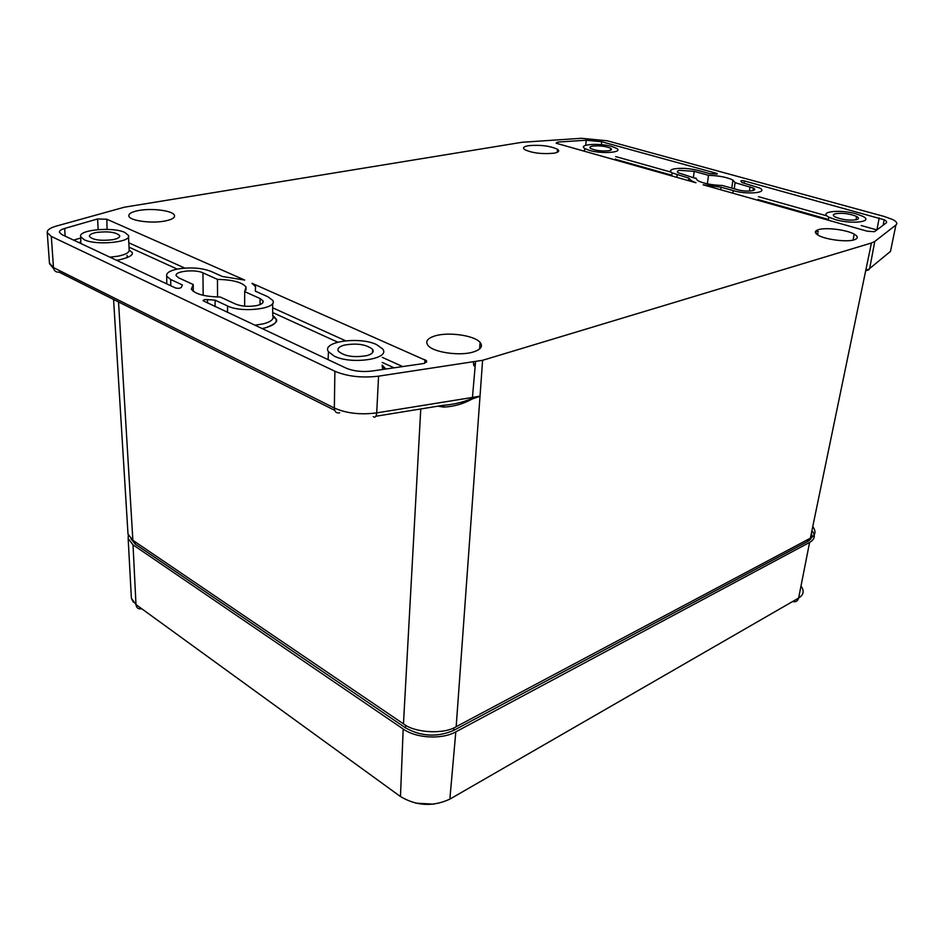 <?xml version="1.0" encoding="UTF-8"?>
<svg xmlns="http://www.w3.org/2000/svg" width="944" height="944" viewBox="0 0 944 944"><rect width="100%" height="100%" fill="white"/><g stroke="black" fill="none" stroke-linecap="round" stroke-linejoin="round"><path stroke-width="1.42" d="M415.679 803.143L433.615 804.158M812.642 531.543C815.569 535.921 814.554 539.555 809.598 542.422L455.81 731.86C441.851 739.73 416.269 738.361 403.182 729.016L133.021 544.841L128.16 538.599L128.313 535.083M272.733 315.52C279.164 320.405 276.663 324.524 265.217 327.875L261.901 328.571L265.217 327.875C274.704 324.417 278.315 321.467 276.073 318.989L273.17 317.16M717.216 173.531L601.694 141.742L586.2 140.231L557.798 142.072L556.11 143.087L557.231 143.547L695.964 182.77L691.409 180.729L688.801 178.133L672.152 172.894C669.461 171.124 670.134 169.778 674.181 168.87C681.367 167.796 689.403 168.351 698.3 170.498L709.876 173.696L717.11 174.062M734.231 188.8L735.093 182.676L732.91 180.056C727.081 177.26 718.939 175.678 708.484 175.313L694.182 171.348L679.538 170.357C677.096 170.911 676.706 171.725 678.347 172.799L695.693 178.451M215.102 300.168L207.409 299.578C204.612 299.449 203.172 299.838 203.113 300.747L346.035 368.101C353.481 371.204 362.154 372.184 372.078 371.027L423.113 363.605L424.623 363.287L426.594 360.75L251.989 283.283L255.541 286.681L255.364 291.177L267.907 296.77L272.615 300.31C278.834 308.511 241.971 313.337 227.575 305.974L215.102 300.168L215.079 306.576M244.685 291.625L246.03 287.047C242.171 282.28 232.649 279.719 217.462 279.389L202.948 272.863C195.078 268.934 173.731 271.282 176.304 275.86L178.758 277.866L193.213 284.533L191.372 289.112C194.865 294.032 204.506 296.676 220.33 297.041L235.681 304.121C241.983 306.505 249.133 306.953 257.146 305.49C261.877 304.287 263.801 302.694 262.928 300.711L260.096 298.552L244.685 291.625L244.638 306.175M170.734 279.53L166.722 276.203C165.932 273.17 169.424 270.81 177.212 269.099C190.004 267.046 201.166 267.766 210.701 271.27L222.454 276.509L244.697 280.073L106.849 219.232L97.598 218.973L64.664 228.448C60.959 229.545 59.224 230.855 59.437 232.354L61.926 234.619L175.301 287.885C178.097 288.604 180.103 288.427 181.295 287.365L182.404 284.958L170.734 279.53L170.758 285.749M874.451 231.693L886.074 223.055C887.183 222.123 886.569 221.026 884.221 219.787L744.415 180.941C742.019 180.493 740.839 180.575 740.863 181.165L741.96 182.546L759.554 187.95C769.065 192.682 747.683 194.96 733.252 190.641L721.063 187.207L703.103 184.788L867.324 231.221L874.451 231.693M139.264 210.394C131.806 211.739 128.349 213.674 128.891 216.188C129.894 220.719 151.087 223.657 164.516 221.097C171.961 219.669 175.265 217.698 174.428 215.208C172.87 210.76 152.55 208.01 139.264 210.394M818.684 229.593C814.424 230.914 814.259 232.79 818.2 235.221C825.304 239.575 846.685 242.337 854.167 239.835C858.308 238.431 858.308 236.531 854.167 234.112C846.756 229.84 826.271 227.233 818.684 229.593M528.298 145.718C523.696 146.58 522.445 147.854 524.569 149.565C532.227 153.105 542.08 154.309 554.128 153.188C558.683 152.279 559.816 150.981 557.538 149.282C549.856 145.836 540.11 144.644 528.298 145.718M435.29 335.816C427.679 338.117 425.178 341.244 427.821 345.185C432.588 352.277 459.799 356.36 473.381 351.959C480.897 349.504 483.139 346.318 480.107 342.424C474.631 335.509 448.848 331.745 435.29 335.816M856.609 219.681C849.399 220.719 842.249 219.822 835.145 216.978C832.738 215.586 832.785 214.5 835.298 213.745C842.414 212.719 849.506 213.615 856.586 216.412C859.064 217.804 859.075 218.89 856.609 219.681M608.963 150.698C601.788 151.382 595.688 150.651 590.673 148.479C589.198 147.441 589.811 146.65 592.513 146.119C599.605 145.459 605.659 146.19 610.685 148.314C612.219 149.364 611.641 150.155 608.963 150.698M112.655 239.717C100.607 241.05 92.854 239.965 89.432 236.437C89.208 234.714 91.615 233.38 96.642 232.425C108.477 231.127 116.159 232.212 119.676 235.658C120.03 237.381 117.693 238.726 112.655 239.717M367.122 355.558C354.083 357.811 344.501 356.36 338.377 351.215C337.067 348.666 339.002 346.637 344.194 345.126C356.962 342.955 366.449 344.383 372.632 349.398C374.119 351.935 372.29 353.988 367.122 355.558M589.422 150.391L584.796 148.538C577.622 144.373 599.228 142.768 611.712 146.45L616.397 148.279C624.102 152.432 602.154 154.226 589.422 150.391M835.275 219.586L828.856 217.155C817.893 211.621 839.924 209.096 856.243 213.875L862.71 216.27C874.309 221.769 852.019 224.578 835.275 219.586M334.235 356.124L328.453 351.723C321.149 341.669 359.475 336.229 376.55 344.584L382.544 348.855C391.312 358.814 351.734 365.021 334.235 356.124M84.099 239.67L80.688 236.649C77.927 229.817 113.103 226.619 124.832 232.472L128.443 235.422C132.29 242.219 95.969 245.829 84.099 239.67M815.51 232.838L818.059 233.581M865.931 270.727L869.011 269.724L865.719 270.562L871.442 242.997L482.608 360.301L378.579 376.16C361.906 378.131 347.333 376.491 334.884 371.24L51.33 236.448L47.247 232.649C46.952 230.135 49.902 227.964 56.097 226.147L124.348 207.208L522.197 142.261L581.504 138.284L607.228 140.786L884.339 216.506L892.717 219.551C896.67 221.616 897.744 223.433 895.915 225.002L874.769 241.44L871.442 242.997M130.874 538.717L135.24 544.074L405.472 727.836C421.142 736.568 437.202 737.429 453.651 730.432L807.568 541.514C811.415 539.354 812.69 536.605 811.368 533.277M443.763 405.295L443.81 407.088L437.874 406.18M479.481 396.232L472.33 398.462L472.46 397.448L479.481 396.232M479.54 396.433L472.236 398.97C463.433 403.879 453.958 406.593 443.81 407.088M874.769 241.44L869.672 268.521M375.877 416.245L443.385 405.283C452.978 404.646 462.631 402.38 472.33 398.462L472.236 398.97M482.608 360.301L456.176 726.703C444.034 734.515 414.758 732.945 403.466 723.859L132.868 540.298L118.531 301.938M207.409 299.578L207.586 303.059M812.76 526.551C816.348 531.519 815.545 535.401 810.353 538.198L865.719 270.562L869.271 268.851L890.487 251.387L891.042 248.685M373.246 416.67C375.157 417.909 376.314 416.646 376.703 412.882L472.46 397.448L475.528 361.847M456.176 726.703L810.353 538.198M127.877 531.979L128.006 534.092L132.868 540.298M720.709 189.768L721.063 187.207M217.462 279.389L217.557 297.006M193.213 284.533L193.296 291.33M708.484 175.313L707.363 183.832M695.74 178.015L697.687 180.634C703.41 183.49 711.658 185.107 722.431 185.496L737.417 189.685C746.114 192.281 759.023 190.936 753.336 188.068L735.093 182.676M688.801 178.133L688.447 180.646M475.221 363.239C474.325 367.216 473.723 366.862 473.428 362.154M815.746 231.103L818.33 231.846M800.996 586.059C804.489 590.85 803.698 594.85 798.624 598.059L809.598 542.422M792.547 601.564C795.733 602.307 797.763 601.139 798.624 598.059L449.863 799.131L455.81 731.86M449.863 799.131C432.954 806.919 416.493 806.058 400.468 796.547L403.182 729.016M400.468 796.547L135.983 604.573L133.021 544.841M141.789 608.786C138.355 609.34 136.42 607.936 135.983 604.573L131.381 598.272L131.263 596.018M272.639 303.343L272.733 315.65C274.256 319.048 271.093 321.798 263.234 323.898L254.738 325.208M758.044 199.385L759.873 200.836M616.786 160.386L615.441 158.981M109.917 257.169L118.083 256.178C126.071 254.526 129.765 252.296 129.139 249.499L128.502 236.602M676.848 177.366L677.178 174.864M694.182 171.348L693.415 177.354M424.977 359.629L424.729 363.251M260.096 298.552L260.048 304.593M382.65 369.482L382.131 365.116L385.895 369.021M119.805 259.73L116.513 260.261L119.805 259.73C129.092 257.464 133.234 255.081 132.231 252.555L129.257 250.184M815.899 230.938L818.354 231.646M828.431 219.433L758.61 199.727L828.431 219.433M177.224 269.099L129.021 247.163L177.224 269.099M80.818 241.947L78.812 242.549L80.818 241.947M394.085 367.83L382.202 362.413L394.085 367.83M337.704 342.165L272.71 312.57L337.704 342.153M671.833 175.218L616.137 159.501L671.833 175.218M807.568 541.514L807.934 539.484M135.181 541.868L135.24 544.074M405.625 725.204L405.472 727.836M453.84 727.848L453.651 730.432M420.764 408.953L403.466 723.859M744.167 183.16L744.415 180.941M879.194 217.946L876.905 229.935L861.211 225.522M827.038 215.928L758.41 196.659M184.812 268.108L128.809 242.797M80.724 238.006L73.644 240.13M49.454 263.105L53.478 267.612C54.02 270.893 55.873 272.391 59.035 272.108L334.683 410.31M402.675 366.579L382.332 357.375M345.575 340.76L272.674 307.815M716.555 173.283L716.402 174.144M671.149 172.162L615.653 156.574M584.537 150.887L583.439 150.957M885.909 255.151L890.487 251.387L895.915 225.002M339.698 412.811C336.394 413.46 334.613 411.855 334.341 408.032C346.413 413.366 360.525 414.982 376.703 412.882L378.579 376.16M51.33 236.448L53.478 267.612L334.341 408.032L334.884 371.24M127.216 257.641L127.086 255.376M733.252 190.641L732.863 193.201M106.849 219.232L107.061 229.368M97.598 218.973L98.152 229.593M64.664 228.448L65.136 236.13M202.948 272.863L203.161 295.307M227.575 305.974L227.492 312.405M750.032 186.818L749.406 191.089M601.694 141.742L601.363 144.668M586.2 140.231L585.752 145.293M557.798 142.072L557.668 143.665M133.375 602.178L131.381 598.272L128.16 538.599M672.152 172.894L671.739 175.926M426.476 362.343L426.594 360.75M262.904 302.54L262.928 300.711M166.722 276.203L166.734 283.861M584.796 148.538L584.489 151.252M828.856 217.155L828.301 220.188M328.453 351.723L328.099 359.676M80.688 236.649L80.865 243.517M383.016 367.287L385.848 369.021M372.632 349.398L372.502 352.714M119.699 236.401L119.676 235.658M610.685 148.314L610.473 150.308M855.984 219.822L856.586 216.412M47.247 232.649L49.501 263.706L53.643 268.662M128.006 534.092L113.575 299.449M479.576 348.985L480.107 342.424M557.243 152.326L557.538 149.282M853.069 240.118L854.167 234.112M174.439 216.778L174.428 215.208M883.124 225.286L884.221 219.787M246.018 290.068L246.03 287.047M732.91 180.056L731.789 188.116M753.336 188.068L752.958 190.629M691.409 180.729L691.303 181.46"/></g></svg>
